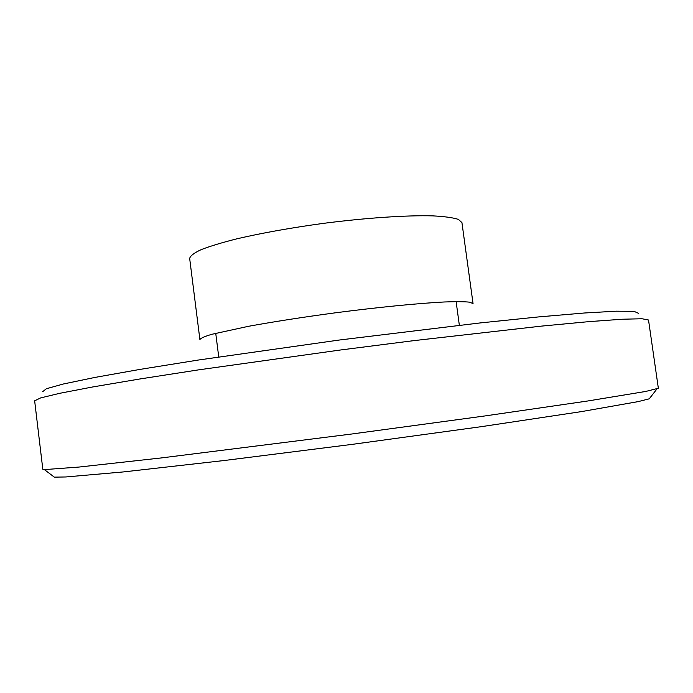 <?xml version="1.0" encoding="UTF-8"?>
<svg xmlns="http://www.w3.org/2000/svg" width="693" height="693" viewBox="0 0 693 693"><rect width="100%" height="100%" fill="white"/><g stroke="black" fill="none" stroke-linecap="round" stroke-linejoin="round"><path stroke-width="1.04" d="M638.444 313.279L634.078 311.365L616.328 311.192L584.346 313.002L538.331 316.944L479.825 322.973L338.912 340.081L198.363 360.031L140.289 369.352L94.82 377.451L63.461 383.974L46.362 388.738L42.645 391.718M34.65 400.823L40.584 397.929L59.719 393.303L92.827 386.937L139.665 379.01L198.692 369.845L340.22 350.026L413.565 340.67L541.432 326.117L588.729 321.647L622.357 319.23L642.039 318.754L648.518 320.01L658.35 388.245L645.772 391.441L587.699 400.996L484.086 416.06L351.282 434.069L161.313 457.934L79.019 467.047L44.378 469.611L42.819 469.282L34.65 400.823M461.936 222.6L458.368 219.378C452.962 217.637 444.36 216.459 432.562 215.861C406.522 215.168 366.095 217.871 323.536 223.345C291.008 227.806 262.214 232.943 237.171 238.747C222.176 242.524 210.17 246.154 201.178 249.636C194.075 252.954 190.237 255.89 189.665 258.446L199.896 339.579C200.623 338.219 204.617 336.451 211.893 334.277L248.389 326.325C273.683 321.717 302.659 317.212 335.317 312.82C378.023 307.259 418.425 303.283 444.282 301.983C455.977 301.55 464.457 301.611 469.707 302.174L473.05 303.621L461.936 222.6M650.259 397.522L649.254 398.821L638.114 401.628L581.349 411.625L480.916 426.723L352.624 444.308L224.16 460.524L123.241 471.942L65.818 476.966L54.34 477.139L53.032 476.152M649.254 398.821L656.921 388.964M54.34 477.139L44.378 469.611M215.731 333.255L218.737 356.947M456.124 301.611L459.346 325.268"/></g></svg>
